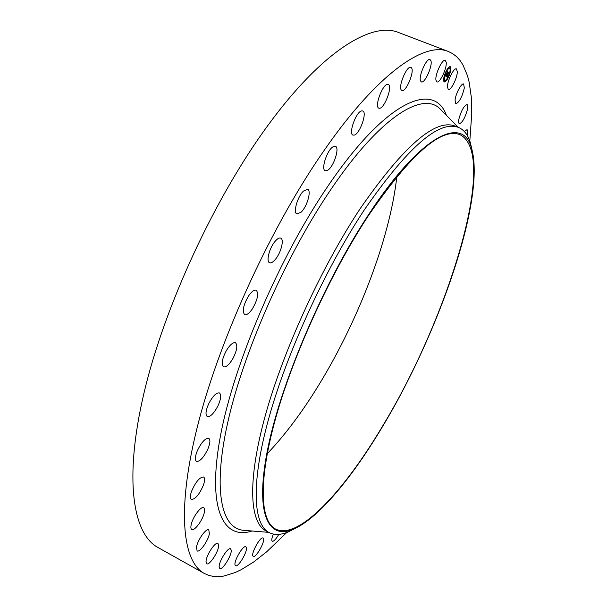 <?xml version="1.0" encoding="UTF-8"?>
<svg xmlns="http://www.w3.org/2000/svg" width="607" height="607" viewBox="0 0 607 607"><rect width="100%" height="100%" fill="white"/><g stroke="black" fill="none" stroke-linecap="round" stroke-linejoin="round"><path stroke-width="0.91" d="M447.42 86.786C447.367 80.572 454.006 67.392 456.434 68.879L457.329 71.763C457.291 78.075 450.751 91.004 448.315 89.563L447.42 86.786M286.754 532.483L266.685 551.793L253.703 561.968L241.229 569.677L235.235 572.53L223.854 576.051L218.52 576.65L213.459 576.438L208.702 575.375L204.271 573.44L157.85 547.431C132.804 533.879 123.722 478.855 144.117 392.486C164.429 306.36 214.848 197.533 267.968 125.346C322.249 50.988 372.061 21.26 398.655 32.543L448.376 51.496L452.701 53.659L456.563 56.626L459.969 60.374L462.929 64.858L467.527 75.845L469.181 82.271L471.26 96.794L471.768 113.281L469.818 141.059M204.271 573.44C181.994 561.46 176.189 507.535 198.899 420.795C221.525 334.29 272.877 223.566 324.874 149.36C378.04 72.931 424.817 41.344 448.376 51.496M396.834 176.576C389.793 240.22 356.559 325.269 315.063 391.014C299.592 415.56 283.651 436.456 267.232 453.702M368.639 215.28C410.628 154.292 441.054 127.417 459.924 134.64C499.212 154.095 448.406 317.423 383.472 424.627C344.51 490.691 298.492 540.814 275.487 529.008C260.054 521.003 258.089 480.843 275.95 417.184C293.773 353.669 331.073 272.323 368.639 215.28M368.586 214.628C421.577 133.677 463.126 115.178 471.571 148.229C485.919 197.905 439.802 330.952 383.495 424.976C352.879 476.632 318.546 518.568 293.386 529.228C267.816 540.298 254.348 513.287 268.142 446.866C281.762 380.779 324.411 281.489 368.586 214.628M294.774 528.621L288.378 531.846C280.836 535.048 274.394 535.275 269.053 532.536C253.043 524.213 250.782 482.899 269.045 417.343C287.27 351.931 325.709 268.165 364.458 209.65C407.646 147.319 438.99 119.913 458.505 127.44C464.036 129.784 467.989 134.875 470.364 142.713L471.996 149.686M269.053 532.536L265.805 530.791C249.636 522.384 247.193 481.01 265.327 415.469C283.431 350.072 321.816 266.397 360.626 207.989C403.89 145.771 435.378 118.464 455.091 126.066L458.505 127.44M231.206 550.109C232.033 555.018 222.45 570.519 219.81 568.463L219.195 567.264C218.262 562.423 228.004 546.702 230.577 548.834L231.206 550.109M458.998 118.676C461.434 110.262 464.127 105.572 467.071 104.594C467.906 105.049 468.02 106.756 467.405 109.708C464.962 118.077 462.276 122.735 459.347 123.699C458.528 123.259 458.406 121.59 458.998 118.676M218.657 545.807C218.49 551.93 209.324 565.785 206.721 563.766L206.023 561.467C206.122 555.352 215.424 541.338 217.959 543.417L218.657 545.807M464.37 131.522L467.003 129.64C467.845 130.133 467.876 131.977 467.094 135.171M209.377 533.728C208.262 540.761 199.68 552.848 197.108 550.913L196.486 547.119C197.563 540.033 206.266 527.847 208.77 529.835L209.377 533.728M204.089 513.476C202.146 521.041 194.278 531.3 191.751 529.471C190.704 528.788 190.59 526.884 191.41 523.758C193.337 516.117 201.296 505.828 203.755 507.687C204.825 508.385 204.931 510.312 204.089 513.476M203.436 485.069C199.346 494.523 195.317 499.318 191.364 499.447C189.991 498.476 190.044 495.805 191.509 491.427C195.644 481.89 199.673 477.079 203.595 476.988C204.976 477.982 204.931 480.676 203.436 485.069M207.898 449.005C203.747 457.526 199.931 461.661 196.456 461.403C194.733 460.045 195.022 456.487 197.321 450.743C201.516 442.169 205.333 438.034 208.77 438.33C210.5 439.711 210.212 443.277 207.898 449.005M217.678 406.424C213.694 413.693 210.212 417.077 207.23 416.561C205.151 414.687 205.75 410.188 209.036 403.071C213.057 395.779 216.532 392.403 219.461 392.949C221.547 394.853 220.956 399.345 217.678 406.424M232.625 359.048C229.029 364.86 225.986 367.455 223.505 366.818C221.085 364.276 222.056 358.828 226.426 350.474C230.038 344.677 233.065 342.105 235.501 342.758C237.914 345.33 236.958 350.763 232.625 359.048M252.186 309.145C249.143 313.44 246.624 315.261 244.629 314.616C241.943 311.239 243.331 304.904 248.787 295.617C251.822 291.375 254.31 289.577 256.26 290.229C258.939 293.629 257.58 299.934 252.186 309.145M275.426 259.31C273.051 262.163 271.101 263.301 269.569 262.74C265.919 261.602 269.333 248.035 274.979 241.48C277.331 238.703 279.25 237.595 280.738 238.149C284.395 239.363 280.988 252.755 275.426 259.31M301.125 212.177L296.944 213.968C292.855 212.829 297.536 196.418 303.546 191.03L307.62 189.338C311.702 190.568 307.074 206.714 301.125 212.177M327.901 170.135L325.246 170.779C320.784 169.641 326.885 150.43 332.894 146.864L335.436 146.295C339.882 147.531 333.873 166.409 327.901 170.135M354.351 135.073L352.993 135.103C348.243 133.95 355.861 112.128 361.476 110.937L362.728 110.937C367.447 112.204 359.974 133.623 354.351 135.073M379.231 108.243L378.889 108.16C373.935 106.931 383.093 82.871 387.949 84.411L388.207 84.479C393.116 85.822 384.155 109.45 379.231 108.243M401.553 90.238C397.6 87.666 406.789 65.116 410.871 67.415L411.296 67.696C415.074 70.64 405.962 92.719 401.91 90.458L401.553 90.238M278.788 534.372C276.231 538.781 274.167 541.103 272.573 541.345L272.285 541.262C271.375 540.488 271.731 538.098 273.355 534.084M420.598 81.035C418.231 76.649 426.6 57.574 430.014 59.592L430.833 60.541C433.049 65.199 424.779 83.865 421.372 81.899L420.598 81.035M263.226 538.136C266.071 539.949 256.04 558.372 253.294 556.338L253.202 556.278C250.221 554.646 260.388 535.935 263.097 538.045L263.226 538.136M435.947 80.154C434.87 74.593 442.374 58.644 445.25 60.389L446.206 62.24C447.154 67.976 439.756 83.584 436.881 81.892L435.947 80.154M246.29 547.294C248.134 550.739 238.263 567.765 235.584 565.709L235.182 565.238C233.209 561.915 243.232 544.623 245.865 546.77L246.29 547.294M455.053 99.973C455.766 93.524 461.578 82.719 463.642 83.986L464.317 87.977C462.109 97.128 459.249 102.416 455.736 103.858L455.053 99.973M449.15 75.685C447.268 79.942 445.629 82.028 444.248 81.945C443.095 80.875 443.451 77.871 445.318 72.931C447.207 68.659 448.846 66.565 450.219 66.656C451.38 67.749 451.024 70.753 449.15 75.685M444.149 81.892L446.274 80.154M446.638 79.912L448.77 76.004L450.455 70.678M450.576 69.949L450.106 66.626M449.476 68.257L448.103 68.796M447.822 69.099L445.728 72.635M445.31 73.303L444.157 78.318L443.861 78.705L444.225 77.772L443.793 77.901M444.142 78.364L444.787 80.276M444.445 80.769L444.241 81.285M450.037 67.248L449.84 67.772M448.012 68.333L447.837 69.107L448.194 68.174M448.945 75.245L448.558 75.921M446.175 79.722L446.092 80.321M450.25 70.882L450.606 69.957L450.219 70.632M445.728 73.227C447.222 69.858 448.505 68.212 449.59 68.28C450.5 69.137 450.219 71.512 448.748 75.397C447.26 78.751 445.978 80.397 444.885 80.329C443.975 79.487 444.256 77.119 445.728 73.227M446.312 76.581L446.813 75.723L446.851 76.573L448.391 72.574L448.77 72.848L447.033 76.679L447.625 76.148L447.329 77.256L446.312 76.581M447.336 76.535L446.934 76.361L447.276 76.581M446.342 76.33L446.866 75.45L446.38 76.345M446.782 75.974L448.398 72.225L448.808 72.643L448.414 72.354L446.782 75.974M446.228 76.52L445.356 75.898L445.902 75.002L446.062 76.05L446.706 74.502L446.084 75.829L445.872 75.245L446.099 75.723L447.579 72.043L447.989 72.347L446.228 76.52M445.379 75.655L445.948 74.744L445.379 75.655M446.122 74.661L446.714 73.227L446.122 74.661M446.691 73.766L447.602 71.649L448.065 72.104L447.609 71.77L446.691 73.766M447.511 72.544L447.571 72.112M446.062 76.05L445.644 75.807M444.332 80.989L444.271 81.535L444.332 80.989M449.931 67.46L449.863 68.014L449.931 67.46M245.175 530.442L242.899 530.26C220.728 527.688 212.238 488.051 228.9 417.411C245.471 346.992 287.794 252.383 331.786 188.147C380.369 116.627 422.745 91.141 439.999 108.828L441.63 110.489M252.049 531.004C223.285 540.344 206.782 509.076 220.44 435.978C233.907 363.244 280.002 255.691 329.002 184.551C386.978 99.518 434.187 81.148 446.433 115.376M470.364 142.713L471.571 148.229M458.156 127.295L439.999 108.828M245.22 530.45L268.719 532.354M288.378 531.846L293.386 529.228"/></g></svg>
